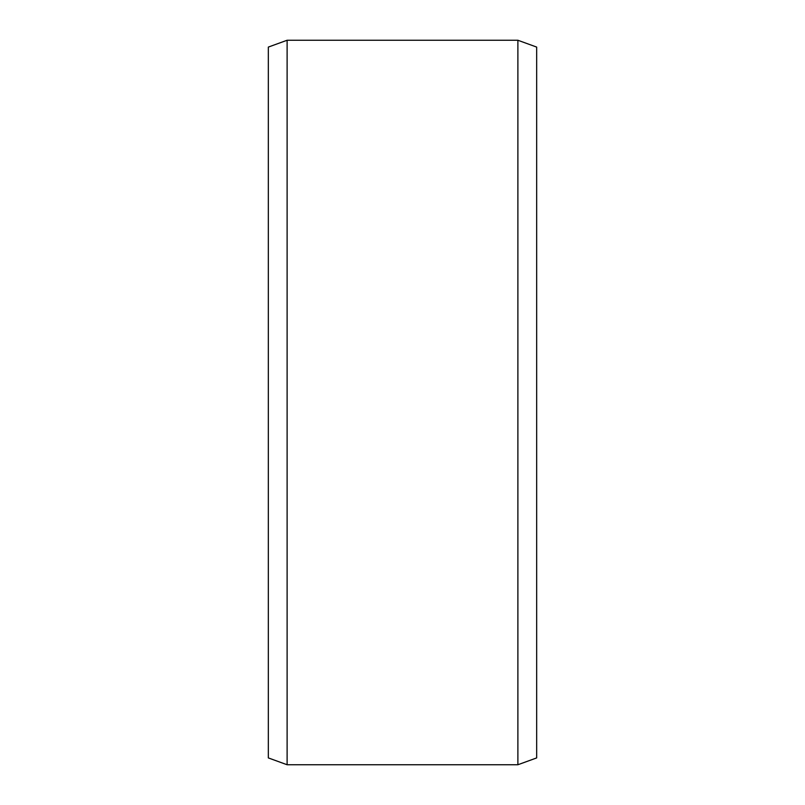 <?xml version="1.0" encoding="UTF-8"?>
<svg xmlns="http://www.w3.org/2000/svg" width="805" height="805" viewBox="0 0 805 805"><rect width="100%" height="100%" fill="white"/><g stroke="black" fill="none" stroke-linecap="round" stroke-linejoin="round"><path stroke-width="1.21" d="M536.663 47.082L536.663 757.918L517.887 764.75L517.887 40.25L536.663 47.082M287.113 764.75L268.337 757.918L268.337 47.082L287.113 40.25L287.113 764.75L517.887 764.75M287.113 40.25L517.887 40.25"/></g></svg>
